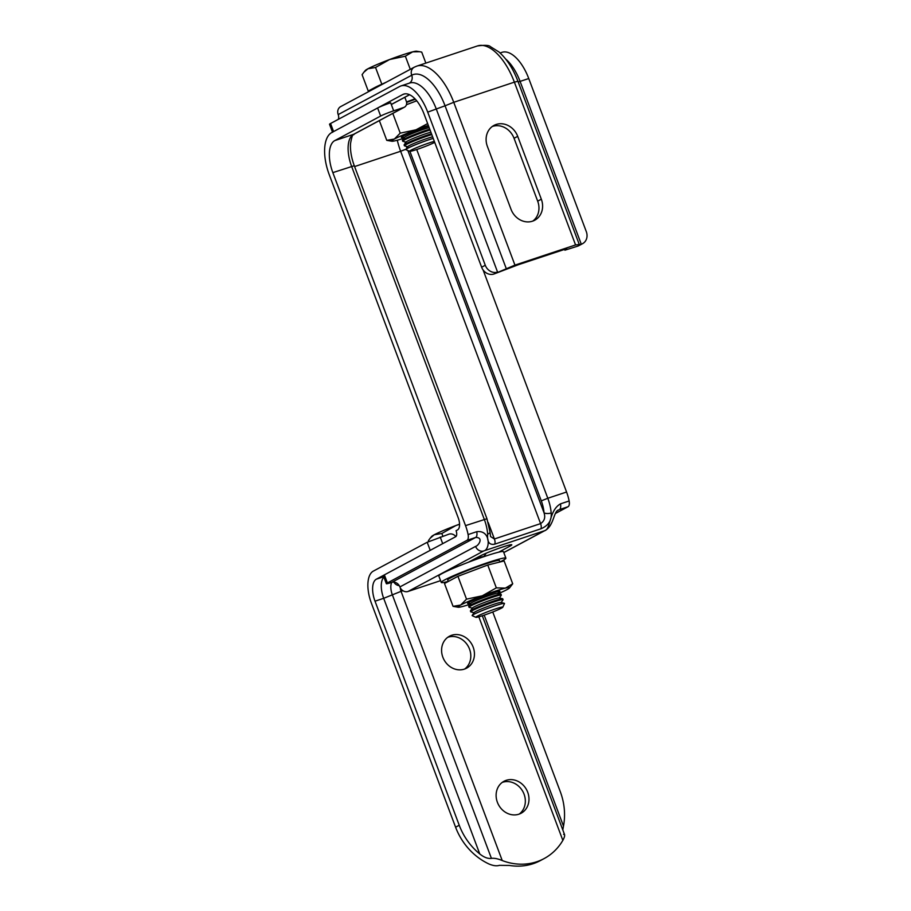 <?xml version="1.0" encoding="UTF-8"?>
<svg xmlns="http://www.w3.org/2000/svg" width="911" height="911" viewBox="0 0 911 911"><rect width="100%" height="100%" fill="white"/><g stroke="black" fill="none" stroke-linecap="round" stroke-linejoin="round"><path stroke-width="1.37" d="M448.269 581.48L447.722 580.011A27.626 1.97 -20.6 0 1 450.478 577.973A27.626 1.97 -20.6 0 1 479.22 566.118A27.626 1.97 -20.6 0 1 499.433 560.572L499.957 561.985A34.527 2.471 159.4 0 0 502.439 560.686A34.527 2.471 159.4 0 0 505.89 558.147L503.476 551.69A34.527 2.471 159.4 0 0 478.207 558.637A34.527 2.471 159.4 0 0 442.279 573.44A34.527 2.471 159.4 0 0 438.829 575.991L441.254 582.436A34.527 2.471 159.4 0 0 448.235 581.4M505.89 558.147A34.527 2.471 159.4 0 0 480.632 565.082A34.527 2.471 159.4 0 0 444.705 579.897A34.527 2.471 159.4 0 0 441.254 582.436M447.711 637.324A18.129 15.92 -118.2 0 1 469.541 649.11A18.129 15.92 -118.2 0 1 464.678 669.016M473.173 647.152A18.129 15.92 61.8 0 0 449.465 636.22A18.129 15.92 61.8 0 0 442.86 657.241A18.129 15.92 61.8 0 0 466.58 668.173A18.129 15.92 61.8 0 0 473.173 647.152M502.246 782.401A18.129 15.92 -118.2 0 1 524.064 794.176A18.129 15.92 -118.2 0 1 519.213 814.092M527.708 792.228A18.129 15.92 61.8 0 0 503.988 781.285A18.129 15.92 61.8 0 0 497.395 802.306A18.129 15.92 61.8 0 0 521.103 813.25A18.129 15.92 61.8 0 0 527.708 792.228M383.736 576.72L376.357 579.18L430.22 550.335L427.191 542.273L448.884 534.176A6.901 6.07 61.8 0 1 455.876 536.579M402.947 590.727L401.045 591.353L502.223 860.542A60.422 53.066 61.8 0 0 536.784 861.749A60.422 53.066 61.8 0 0 544.095 858.595L540.462 860.542A60.422 53.066 -118.2 0 1 533.14 863.696A60.422 53.066 -118.2 0 1 509.443 865.45L499.41 865.336C496.654 866.224 493.147 865.769 488.9 863.958A60.422 53.066 -118.2 0 1 455.591 827.199L371.381 603.139A27.626 13.061 -108.4 0 1 373.328 571.117L427.191 542.273M375.013 601.192L459.235 825.252A60.422 53.066 61.8 0 0 479.767 853.949L383.679 598.311L375.013 601.192A18.994 8.985 -108.4 0 1 376.357 579.18M492.749 611.987L560.276 791.648A60.422 53.066 61.8 0 1 563.488 826.106L562.793 829.91M544.095 858.595A60.422 53.066 61.8 0 0 562.85 840.375L478.822 616.815M440.218 537.057L442.7 543.651M563.59 834.374C565.219 834.408 564.968 836.412 562.85 840.375M502.223 860.542C497.907 858.731 494.309 858.003 491.416 858.367C487.897 858.845 484.014 857.365 479.767 853.949M428.637 126.242A17.263 1.23 159.4 0 0 403.026 136.172A17.263 1.23 159.4 0 0 401.341 137.299A17.263 1.23 159.4 0 0 403.334 137.288M406.613 102.431A27.626 1.97 -20.6 0 1 415.382 99.253M403.789 138.267A27.626 1.97 -20.6 0 1 395.818 140.613A27.626 1.97 -20.6 0 1 391.889 141.239A27.626 1.97 -20.6 0 1 394.361 139.053A27.626 1.97 -20.6 0 1 415.997 129.806A27.626 1.97 -20.6 0 1 428.329 125.399M392.8 113.408L400.214 133.143L415.997 129.806L427.646 123.589M416.726 100.814L406.431 104.708M391.889 141.239L386.765 140.351L394.361 139.053L400.214 133.143M379.352 120.616L386.765 140.351M498.271 592.526A17.263 1.23 159.4 0 0 499.786 591.205A17.263 1.23 159.4 0 0 486.474 595.054A17.263 1.23 159.4 0 0 469.313 602.171A17.263 1.23 159.4 0 0 467.628 603.298A17.263 1.23 159.4 0 0 469.632 603.287M470.087 604.266A27.626 1.97 -20.6 0 1 462.116 606.612A27.626 1.97 -20.6 0 1 458.187 607.238A27.626 1.97 -20.6 0 1 460.659 605.052A27.626 1.97 -20.6 0 1 482.295 595.805A27.626 1.97 -20.6 0 1 505.389 588.13A27.626 1.97 159.4 0 1 509.5 587.959A27.626 1.97 159.4 0 1 506.846 589.69A27.626 1.97 -20.6 0 1 498.579 593.562M487.749 565.025L457.926 576.31L466.512 599.153L482.295 595.805L496.336 587.868L505.389 588.13L512.711 583.792L504.125 560.948L487.749 565.025L496.336 587.868M509.5 587.959L512.711 583.792M458.187 607.238L453.063 606.35L460.659 605.052L466.512 599.153M457.926 576.31L444.477 583.507L453.063 606.35M434.706 142.389A14.405 1.025 -20.6 0 1 420.187 148.334A14.405 1.025 -20.6 0 1 409.608 151.328L405.942 149.666A17.263 1.23 -20.6 0 1 405.862 149.609A17.263 1.23 -20.6 0 1 407.593 148.334A17.263 1.23 -20.6 0 1 433.215 138.404M405.862 149.609L405.85 149.552A17.263 1.23 -20.6 0 1 405.85 149.552A17.263 1.23 -20.6 0 1 405.885 149.404A17.263 1.23 -20.6 0 1 407.57 148.277A17.263 1.23 -20.6 0 1 429.286 139.588A17.263 1.23 -20.6 0 1 433.192 138.347M409.608 151.328A14.405 1.025 -20.6 0 1 410.986 150.201A14.405 1.025 -20.6 0 1 422.283 145.384A14.405 1.025 -20.6 0 1 434.331 141.376M405.885 149.404L407.855 146.557A14.405 1.025 -20.6 0 1 427.384 138.358A14.405 1.025 -20.6 0 1 432.611 136.787M407.752 146.705L404.575 145.908A17.263 1.23 -20.6 0 1 404.438 145.817A17.263 1.23 -20.6 0 1 406.169 144.542A17.263 1.23 -20.6 0 1 427.885 135.841A17.263 1.23 -20.6 0 1 431.791 134.612M404.438 145.817L404.12 144.963A17.263 1.23 -20.6 0 1 404.165 144.815A17.263 1.23 -20.6 0 1 405.85 143.699A17.263 1.23 -20.6 0 1 427.566 134.999A17.263 1.23 -20.6 0 1 431.472 133.758M404.165 144.815L406.135 141.968A14.405 1.025 -20.6 0 1 425.653 133.769A14.405 1.025 -20.6 0 1 430.88 132.197M406.021 142.116L402.844 141.319A17.263 1.23 -20.6 0 1 402.719 141.228A17.263 1.23 -20.6 0 1 404.438 139.952A17.263 1.23 -20.6 0 1 426.154 131.252A17.263 1.23 -20.6 0 1 430.06 130.022M402.719 141.228L402.4 140.374A17.263 1.23 -20.6 0 1 402.434 140.226A17.263 1.23 -20.6 0 1 404.12 139.11A17.263 1.23 -20.6 0 1 425.836 130.41A17.263 1.23 -20.6 0 1 429.741 129.168M402.434 140.226L404.404 137.379A14.405 1.025 -20.6 0 1 423.934 129.18A14.405 1.025 -20.6 0 1 429.161 127.608M386.606 82.013L374.968 87.467A27.626 1.97 -20.6 0 1 385.182 82.776M372.28 89.688L372.212 89.506A27.626 1.97 -20.6 0 1 374.968 87.467L368.249 91.066L370.948 90.394M419.709 51.722L416.612 51.221A27.626 1.97 159.4 0 0 412.672 51.847A27.626 1.97 159.4 0 0 389.578 59.534L405.349 56.197L412.672 51.847L419.709 51.722L421.725 52.109L425.858 63.098M367.942 68.769A27.626 1.97 159.4 0 0 365.3 70.5L363.842 72.265L367.942 68.769A27.626 1.97 -20.6 0 1 389.578 59.534L375.537 67.471L367.942 68.769M368.249 91.066L362.088 74.679L363.842 72.265M381.698 83.869L375.537 67.471M410.292 69.327L405.349 56.197M416.726 149.529L547.807 498.26L566.574 492.02A27.626 13.061 -108.4 0 1 569.136 500.982L560.481 503.851C548.695 510.627 550.996 529.564 544.414 530.771L483.787 550.927C490.186 549.777 491.029 529.758 476.749 531.694A6.901 3.268 -108.4 0 1 475.622 537.467C484.083 537.285 478.446 545.837 475.588 546.406A6.901 6.07 61.8 0 0 483.787 550.927L408.082 591.455A6.901 6.07 -118.2 0 1 399.883 586.935A6.901 6.07 61.8 0 0 391.684 582.402L475.622 537.467L466.967 540.348L387.391 582.949A10.363 0.74 159.4 0 0 386.355 583.712L383.326 575.65A10.363 0.74 -20.6 0 1 384.362 574.887L455.705 536.693A5.181 2.448 -108.4 0 0 456.069 530.692L457.527 529.917A10.363 4.897 71.6 0 0 458.256 517.904L329.201 174.57A36.258 17.15 -108.4 0 1 331.763 132.539L377.621 107.988A10.363 0.74 -20.6 0 1 390.648 102.761L393.677 110.823L403.789 107.464A5.181 4.544 61.8 0 0 404.416 107.191A5.181 4.544 61.8 0 0 406.295 101.189L405.088 97.967A5.181 4.544 -118.2 0 1 404.871 97.261M393.677 110.823A10.363 0.74 159.4 0 0 380.65 116.039L377.621 107.988M466.967 540.348A6.901 3.268 -108.4 0 0 468.095 534.575A27.626 13.061 -108.4 0 0 465.532 525.624L332.845 172.623A27.626 13.061 71.6 0 1 334.792 140.59L380.65 116.039M566.574 492.02L483.103 269.975M465.532 525.624L486.952 518.735L490.016 532.092A5.181 2.107 175.5 0 1 487.67 534.085C486.964 541.931 489.309 545.29 494.73 544.152L540.929 528.79C548.445 525.624 551.861 520.352 551.178 512.973A5.181 2.107 175.5 0 1 544.038 512.825C545.564 517.516 544.425 521.103 540.587 523.609L400.635 151.26L354.584 166.565M498.693 552.168L509.966 546.133A18.129 1.298 159.4 0 0 511.777 544.801A18.129 1.298 159.4 0 0 498.511 548.445A18.129 1.298 159.4 0 0 479.653 556.222L468.391 562.246M408.082 591.455L440.582 580.649M569.136 500.982A6.901 3.268 71.6 0 1 568.009 506.744L555.368 513.508M386.355 583.712A10.363 0.74 159.4 0 0 391.684 582.402M503.783 552.521L544.414 530.771A6.901 6.07 61.8 0 0 545.245 530.407C553.922 525.727 553.546 511.367 558.489 510.001L557.771 510.467M488.216 522.515L494.4 538.97L490.596 536.59L490.016 532.092M505.742 59.101A36.258 17.15 71.6 0 1 520.101 81.421L581.286 244.228A10.363 9.099 61.8 0 0 582.55 243.681L578.906 245.628A10.363 9.099 -118.2 0 1 577.654 246.175L581.286 244.228L575.57 244.945L514.943 265.112L493.933 274.017L518.518 264.657L566.733 248.692M493.933 274.017A10.363 9.099 -118.2 0 1 481.634 267.219L485.278 265.272A10.363 9.099 61.8 0 0 497.565 272.07L436.38 109.263A36.258 17.15 -108.4 0 0 409.654 83.049L400.988 85.93A36.258 17.15 -108.4 0 0 399.701 86.477L330.556 123.497L333.585 131.56L402.73 94.539A27.626 13.061 71.6 0 1 403.71 94.118A27.626 13.061 71.6 0 1 424.082 114.091L481.634 267.219M333.585 131.56A10.363 0.74 159.4 0 0 332.549 132.323M511.014 209.291A18.129 15.92 61.8 0 0 534.723 220.234A18.129 15.92 61.8 0 0 541.328 199.213L517.699 136.343A18.129 15.92 61.8 0 0 493.978 125.411A18.129 15.92 61.8 0 0 487.385 146.432L511.014 209.291M565.15 249.147L564.888 250.183L577.654 246.175M518.2 82.013L528.756 78.54A36.258 17.15 -108.4 0 0 502.029 52.326L500.082 52.975M528.756 78.54L586.32 231.667A10.363 9.099 61.8 0 1 582.55 243.681M400.988 85.93A36.258 17.15 -108.4 0 1 427.714 112.144L485.278 265.272M565.401 249.808L566.858 249.022M532.833 221.077A18.129 15.92 61.8 0 0 537.684 201.16L514.055 138.301A18.129 15.92 61.8 0 0 492.236 126.515M332.481 132.152L329.52 124.26A10.363 0.74 -20.6 0 1 330.556 123.497M409.392 83.129A6.901 6.07 61.8 0 0 411.715 75.226A6.901 6.07 -118.2 0 1 414.232 67.22L340.714 106.587A6.901 6.07 -118.2 0 0 338.197 114.592A6.901 6.07 -118.2 0 1 338.368 119.318M475.906 617.328L472.24 615.677A17.263 1.23 -20.6 0 1 472.16 615.608A17.263 1.23 -20.6 0 1 473.891 614.333A17.263 1.23 -20.6 0 1 491.849 606.931A17.263 1.23 -20.6 0 1 504.489 603.458A17.263 1.23 -20.6 0 1 504.478 603.56L502.804 607.216A14.405 1.025 -20.6 0 1 501.369 608.195A14.405 1.025 -20.6 0 1 486.861 614.208A14.405 1.025 -20.6 0 1 475.906 617.328A14.405 1.025 -20.6 0 1 477.284 616.2A14.405 1.025 -20.6 0 1 492.737 609.858A14.405 1.025 -20.6 0 1 502.804 607.216M472.16 615.574A17.263 1.23 -20.6 0 1 472.149 615.551A17.263 1.23 -20.6 0 1 472.183 615.403A17.263 1.23 -20.6 0 1 473.868 614.287A17.263 1.23 -20.6 0 1 495.584 605.587A17.263 1.23 -20.6 0 1 504.341 603.321A17.263 1.23 -20.6 0 1 504.466 603.412A17.263 1.23 -20.6 0 1 504.466 603.435L504.489 603.458M472.183 615.403L474.153 612.556A14.405 1.025 -20.6 0 1 493.671 604.357A14.405 1.025 -20.6 0 1 500.982 602.467L504.341 603.321M474.05 612.704L470.873 611.907A17.263 1.23 -20.6 0 1 470.736 611.816A17.263 1.23 -20.6 0 1 472.467 610.541A17.263 1.23 -20.6 0 1 494.183 601.841A17.263 1.23 -20.6 0 1 503.066 599.666A17.263 1.23 -20.6 0 1 503.02 599.814L501.164 602.513M470.736 611.816L470.418 610.974A17.263 1.23 -20.6 0 1 470.463 610.814A17.263 1.23 -20.6 0 1 472.149 609.698A17.263 1.23 -20.6 0 1 493.864 600.998A17.263 1.23 -20.6 0 1 502.61 598.732A17.263 1.23 -20.6 0 1 502.747 598.823L503.066 599.666M470.463 610.814L472.433 607.967A14.405 1.025 -20.6 0 1 491.951 599.768A14.405 1.025 -20.6 0 1 499.251 597.889L502.61 598.732M472.319 608.115L469.142 607.318A17.263 1.23 -20.6 0 1 469.017 607.227A17.263 1.23 -20.6 0 1 470.736 605.952A17.263 1.23 -20.6 0 1 492.452 597.263A17.263 1.23 -20.6 0 1 501.335 595.077A17.263 1.23 -20.6 0 1 501.301 595.236L499.433 597.935M469.017 607.227L468.698 606.384A17.263 1.23 -20.6 0 1 468.732 606.225A17.263 1.23 -20.6 0 1 470.418 605.109A17.263 1.23 -20.6 0 1 492.134 596.409A17.263 1.23 -20.6 0 1 500.891 594.143A17.263 1.23 -20.6 0 1 501.016 594.234L501.335 595.077M468.732 606.225L470.702 603.378A14.405 1.025 -20.6 0 1 490.232 595.19A14.405 1.025 -20.6 0 1 497.531 593.3L500.891 594.143M473.606 559.456A14.405 1.025 -20.6 0 1 476.43 558.489A14.405 1.025 -20.6 0 1 483.73 556.598L485.779 553.945A17.263 1.23 -20.6 0 0 485.814 553.797L485.677 553.421M484.982 553.717A17.263 1.23 -20.6 0 1 485.814 553.797M442.848 536.18L441.835 533.482L434.24 534.768A27.626 1.97 159.4 0 0 431.598 536.511L430.14 538.264L434.24 534.768A27.626 1.97 -20.6 0 1 455.876 525.533L459.565 524.303M459.565 524.155A27.626 1.97 159.4 0 0 455.876 525.533L441.835 533.482M428.751 541.658L428.386 540.678L430.14 538.264M414.995 98.843A34.527 2.471 159.4 0 0 406.522 101.941M455.591 827.199L459.235 825.252M400.385 588.016A5.181 2.448 -108.4 0 0 401.045 591.353L392.356 594.837A12.082 5.717 71.6 0 1 391.753 582.38M484.185 615.141L563.488 826.106M491.416 858.367L392.356 594.837L383.679 598.311A18.994 8.985 71.6 0 1 383.884 577.141M399.246 585.614A6.901 6.07 -118.2 0 1 393.859 582.14M334.792 140.59L353.559 134.35L403.789 107.464M487.67 534.085A27.626 13.061 -108.4 0 0 484.299 519.384L351.612 166.383A27.626 13.061 71.6 0 1 353.559 134.35A5.181 4.544 -118.2 0 0 354.185 134.088C353.286 136.343 352.876 131.104 350.553 143.38C350.063 150.121 351.304 157.569 354.277 165.722L332.845 172.623M407.866 150.543L544.038 512.825A22.445 10.613 -108.4 0 0 541.293 500.868L547.807 498.26A27.626 13.061 71.6 0 1 551.178 512.973M468.095 534.575L476.749 531.694M384.362 574.887L387.391 582.949M568.009 506.744L559.343 509.625A6.901 3.268 71.6 0 0 560.481 503.851M545.245 530.407L503.806 552.59M399.883 586.935L475.588 546.406M494.73 544.152A5.181 2.448 71.6 0 0 494.4 538.97L540.587 523.609A5.181 2.448 -108.4 0 1 540.929 528.79M406.044 149.176L400.635 151.26A41.439 19.598 71.6 0 1 397.298 140.226M404.951 141.843A36.258 17.15 -108.4 0 0 405.315 143.141M406.329 146.352A36.258 17.15 -108.4 0 0 406.887 147.946M541.293 500.868L409.916 151.363M509.534 544.983L509.966 546.133M402.73 94.539L404.746 93.867M391.297 104.469L409.517 94.71M575.57 244.945L514.373 82.149L453.746 102.305L514.943 265.112M514.373 82.149A50.071 23.675 -108.4 0 0 477.466 45.937C484.925 44.992 489.218 45.208 490.346 46.609L498.955 51.973C506.823 58.93 513.144 68.701 517.926 81.273L514.373 82.149M477.466 45.937L416.839 66.104A50.071 23.675 71.6 0 1 453.746 102.305L445.058 105.79L506.254 268.586M427.714 112.144L445.058 105.79A43.159 20.406 71.6 0 0 411.715 75.226L338.197 114.592M537.684 201.16L541.328 199.213M514.055 138.301L517.699 136.343M564.569 834.635L482.306 615.768M404.302 137.527L401.797 136.901M404.416 107.191L354.185 134.088M486.952 518.735L354.277 165.722M564.888 250.183L564.569 249.341M391.309 104.526L409.586 94.744M579.123 244.08L517.926 81.273M416.839 66.104L414.232 67.22M470.6 603.537L468.095 602.9M497.713 593.346L499.182 591.216"/></g></svg>
